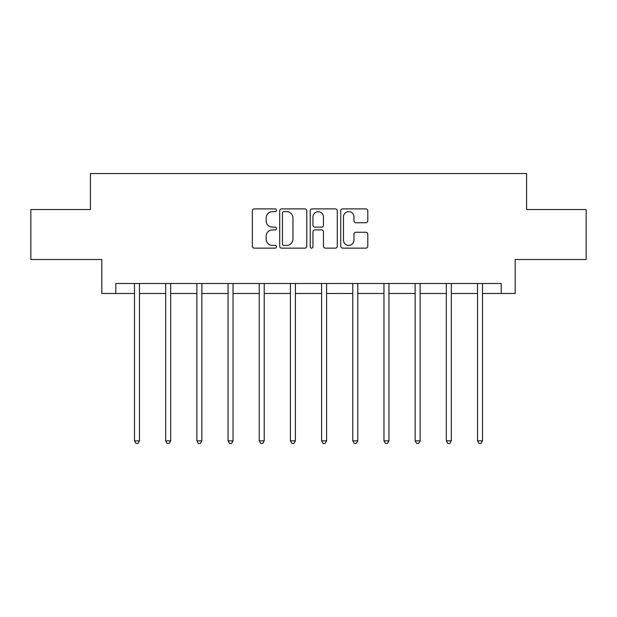 <?xml version="1.0" encoding="UTF-8"?>
<svg xmlns="http://www.w3.org/2000/svg" width="617" height="617" viewBox="0 0 617 617"><rect width="100%" height="100%" fill="white"/><g stroke="black" fill="none" stroke-linecap="round" stroke-linejoin="round"><path stroke-width="0.93" d="M276.516 210.274A1.373 1.373 0 0 0 275.143 208.901L254.297 208.901A1.959 1.959 0 0 0 252.338 210.867L252.338 246.183A1.959 1.959 0 0 0 254.297 248.142L275.143 248.142A1.373 1.373 0 0 0 276.516 246.769A1.373 1.373 0 0 0 275.143 245.396L272.444 245.396A6.278 6.278 0 0 1 266.166 239.118L266.166 236.172A6.278 6.278 0 0 1 272.444 229.894L275.143 229.894A1.373 1.373 0 0 0 276.516 228.521A1.373 1.373 0 0 0 275.143 227.149L272.444 227.149A6.278 6.278 0 0 1 266.166 220.871L266.166 217.924A6.278 6.278 0 0 1 272.444 211.646L275.143 211.646A1.373 1.373 0 0 0 276.516 210.274M365.842 222.737A1.959 1.959 0 0 0 367.801 220.77L367.801 210.867A1.959 1.959 0 0 0 365.842 208.901L342.69 208.901A1.959 1.959 0 0 0 340.731 210.867L340.731 246.183A1.959 1.959 0 0 0 342.69 248.142L365.842 248.142A1.959 1.959 0 0 0 367.801 246.183L367.801 234.213A1.959 1.959 0 0 0 365.842 232.254L355.932 232.254A1.959 1.959 0 0 0 353.973 234.213L353.973 240.152A5.252 5.252 0 0 1 348.721 245.396A5.252 5.252 0 0 1 343.476 240.152L343.476 216.899A5.252 5.252 0 0 1 348.721 211.646A5.252 5.252 0 0 1 353.973 216.899L353.973 220.77A1.959 1.959 0 0 0 355.932 222.737L365.842 222.737M115.803 293.491L115.803 283.496L501.197 283.496L501.197 293.491L515.187 293.491L515.187 259.51L586.15 259.51L586.15 209.533L526.579 209.533L526.579 173.554L90.421 173.554L90.421 209.533L30.85 209.533L30.85 259.51L101.813 259.51L101.813 293.491L134.491 293.491M306.78 210.867A1.959 1.959 0 0 0 304.821 208.901L281.668 208.901A1.959 1.959 0 0 0 279.709 210.867L279.709 246.183A1.959 1.959 0 0 0 281.668 248.142L304.821 248.142A1.959 1.959 0 0 0 306.78 246.183L306.78 210.867M312.179 208.901L335.332 208.901A1.959 1.959 0 0 1 337.291 210.867L337.291 246.183A1.959 1.959 0 0 1 335.332 248.142L325.421 248.142A1.959 1.959 0 0 1 323.462 246.183L323.462 231.861A1.959 1.959 0 0 0 321.496 229.894L314.925 229.894A1.959 1.959 0 0 0 312.966 231.861L312.966 246.769A1.373 1.373 0 0 1 311.593 248.142A1.373 1.373 0 0 1 310.22 246.769L310.22 210.867A1.959 1.959 0 0 1 312.179 208.901M139.488 293.491L165.68 293.491M170.678 293.491L196.862 293.491M201.859 293.491L228.043 293.491M233.041 293.491L259.225 293.491M264.223 293.491L290.406 293.491M295.404 293.491L321.596 293.491M326.594 293.491L352.777 293.491M357.775 293.491L383.959 293.491M388.957 293.491L415.141 293.491M420.138 293.491L446.322 293.491M451.32 293.491L477.512 293.491M482.509 293.491L501.197 293.491M283.828 211.646A1.373 1.373 0 0 0 282.455 213.019L282.455 244.023A1.373 1.373 0 0 0 283.828 245.396L286.674 245.396A6.278 6.278 0 0 0 292.952 239.118L292.952 217.924A6.278 6.278 0 0 0 286.674 211.646L283.828 211.646M323.462 216.999A5.252 5.252 0 0 0 318.21 211.747A5.252 5.252 0 0 0 312.966 216.999L312.966 225.19A1.959 1.959 0 0 0 314.925 227.149L321.496 227.149A1.959 1.959 0 0 0 323.462 225.19L323.462 216.999M139.75 283.496L139.635 283.789A1.998 1.998 0 0 0 139.488 284.53L139.488 440.846L134.491 440.846L134.491 284.53A1.998 1.998 0 0 0 134.352 283.789L134.228 283.496M139.488 440.846L137.992 443.446L135.995 443.446L134.491 440.846M170.94 283.496L170.816 283.789A1.998 1.998 0 0 0 170.678 284.53L170.678 440.846L165.68 440.846L165.68 284.53A1.998 1.998 0 0 0 165.533 283.789L165.418 283.496M170.678 440.846L169.174 443.446L167.176 443.446L165.68 440.846M202.121 283.496L202.006 283.789A1.998 1.998 0 0 0 201.859 284.53L201.859 440.846L196.862 440.846L196.862 284.53A1.998 1.998 0 0 0 196.715 283.789L196.599 283.496M201.859 440.846L200.355 443.446L198.358 443.446L196.862 440.846M233.303 283.496L233.187 283.789A1.998 1.998 0 0 0 233.041 284.53L233.041 440.846L228.043 440.846L228.043 284.53A1.998 1.998 0 0 0 227.897 283.789L227.781 283.496M233.041 440.846L231.545 443.446L229.539 443.446L228.043 440.846M264.485 283.496L264.369 283.789A1.998 1.998 0 0 0 264.223 284.53L264.223 440.846L259.225 440.846L259.225 284.53A1.998 1.998 0 0 0 259.078 283.789L258.963 283.496M264.223 440.846L262.726 443.446L260.729 443.446L259.225 440.846M295.666 283.496L295.551 283.789A1.998 1.998 0 0 0 295.404 284.53L295.404 440.846L290.406 440.846L290.406 284.53A1.998 1.998 0 0 0 290.268 283.789L290.144 283.496M295.404 440.846L293.908 443.446L291.91 443.446L290.406 440.846M326.856 283.496L326.732 283.789A1.998 1.998 0 0 0 326.594 284.53L326.594 440.846L321.596 440.846L321.596 284.53A1.998 1.998 0 0 0 321.449 283.789L321.334 283.496M326.594 440.846L325.09 443.446L323.092 443.446L321.596 440.846M358.037 283.496L357.922 283.789A1.998 1.998 0 0 0 357.775 284.53L357.775 440.846L352.777 440.846L352.777 284.53A1.998 1.998 0 0 0 352.631 283.789L352.515 283.496M357.775 440.846L356.271 443.446L354.274 443.446L352.777 440.846M389.219 283.496L389.103 283.789A1.998 1.998 0 0 0 388.957 284.53L388.957 440.846L383.959 440.846L383.959 284.53A1.998 1.998 0 0 0 383.813 283.789L383.697 283.496M388.957 440.846L387.461 443.446L385.455 443.446L383.959 440.846M420.401 283.496L420.285 283.789A1.998 1.998 0 0 0 420.138 284.53L420.138 440.846L415.141 440.846L415.141 284.53A1.998 1.998 0 0 0 414.994 283.789L414.879 283.496M420.138 440.846L418.642 443.446L416.645 443.446L415.141 440.846M451.582 283.496L451.467 283.789A1.998 1.998 0 0 0 451.32 284.53L451.32 440.846L446.322 440.846L446.322 284.53A1.998 1.998 0 0 0 446.184 283.789L446.06 283.496M451.32 440.846L449.824 443.446L447.826 443.446L446.322 440.846M482.772 283.496L482.648 283.789A1.998 1.998 0 0 0 482.509 284.53L482.509 440.846L477.512 440.846L477.512 284.53A1.998 1.998 0 0 0 477.365 283.789L477.249 283.496M482.509 440.846L481.005 443.446L479.008 443.446L477.512 440.846"/></g></svg>
